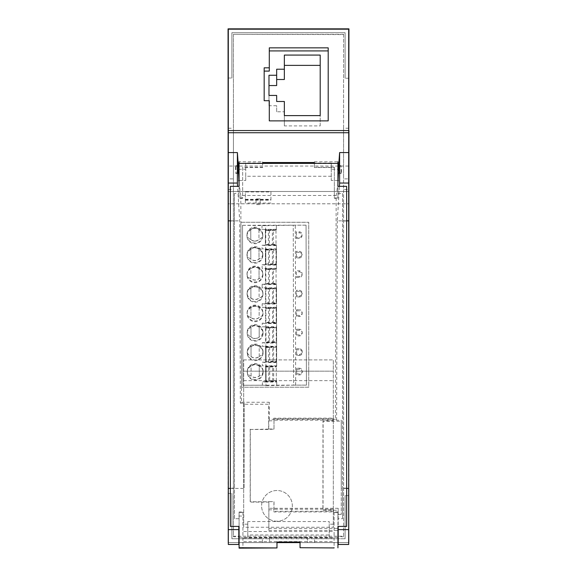 <?xml version="1.0" encoding="UTF-8"?>
<svg xmlns="http://www.w3.org/2000/svg" width="577" height="577" viewBox="0 0 577 577"><rect width="100%" height="100%" fill="white"/><g stroke="black" fill="none" stroke-linecap="round" stroke-linejoin="round"><path stroke-width="0.43" stroke-dasharray="2.88 2.16" d="M239.08 512.412L239.08 512.015L242.924 512.015L242.924 512.412L239.08 512.412L239.08 518.701L234.471 518.701L234.464 193.432L239.073 193.432L239.073 186.349M239.073 198.315L239.073 161.812L262.636 161.805L262.636 167.539L242.657 167.539L242.657 198.315L239.073 198.315L239.073 193.432M334.343 167.251L314.364 167.251L314.364 161.805L314.364 167.532L334.343 167.532L334.343 198.308L337.927 198.308L337.927 197.94L334.343 197.94L334.343 167.532M337.927 186.342L337.927 198.308M337.927 193.425L342.543 193.425L342.55 518.694L337.942 518.694L337.942 526.412M337.942 512.412L337.942 512.015L334.097 512.015L334.097 512.412L337.942 512.412L337.942 518.694M334.097 512.412L334.105 547.941M276.989 547.948L276.989 541.839L300.04 541.832L300.04 547.941M242.924 512.412L242.924 547.948M234.464 193.432L234.464 220.977L230.367 220.977L230.374 526.412M230.36 186.349L230.367 220.977M239.073 169.804L239.073 166.162L239.073 169.804M239.08 512.015L239.087 548.15M242.924 512.015L242.924 548.15M341.512 169.436L341.512 173.071L341.512 169.436M314.364 161.805L337.927 161.805L337.927 197.94M337.927 173.071L337.927 166.162M337.942 512.015L337.942 548.15M334.343 197.94L334.343 198.308M262.636 161.805L262.636 167.251L242.657 167.251L242.657 197.94L239.073 197.94M235.488 169.804L235.488 166.162L235.488 169.804M239.08 518.701L239.087 526.412M234.471 518.701L234.471 488.178L230.374 488.178M242.657 198.315L242.657 197.94M234.464 220.977L234.471 488.178M334.097 512.015L334.105 548.15M346.647 488.178L342.55 488.178L342.55 518.694M342.543 193.425L342.55 488.178M346.64 220.969L342.543 220.969M228.059 166.053L228.059 28.85L228.059 78.025L228.059 28.85L228.059 78.025L228.059 28.85L228.059 78.025L228.059 28.85L348.941 28.85L348.941 78.227L348.941 28.85L348.941 78.227L348.941 28.85L348.941 78.227L348.941 28.85L228.059 28.85L348.941 28.85L228.059 28.85L348.941 28.85L228.059 28.85L348.941 28.85L348.941 542.611L348.941 495.585L348.941 542.611L348.941 495.585L348.941 542.611L348.941 495.585L348.941 542.611L228.059 542.611L228.059 191.492L348.941 191.492L228.059 191.492L228.059 203.804L348.941 203.804L228.059 203.804L228.059 166.053L348.941 166.053M228.059 542.611L228.059 493.436L228.059 542.611L228.059 493.436L228.059 542.611L228.059 493.436L228.059 542.611L269.546 542.611L269.546 537.36L307.454 537.36L307.454 542.611L348.941 542.611L228.059 542.611M245.319 199.7L270.93 199.7L270.93 191.925L245.319 191.925L245.319 203.032L245.319 191.925M269.546 537.36L269.546 542.611L307.454 542.611L307.454 537.36M333.318 524.197L329.222 524.197L329.222 521.543L247.778 521.543L247.778 524.197L243.682 524.197L243.682 359.904L243.682 371.177L333.318 371.177L333.318 527.255L243.682 527.255L243.682 371.177L333.318 371.177L333.318 359.904L333.318 527.255M260.169 204.597L260.169 198.928L256.073 198.928L260.169 198.928L260.169 204.597L256.073 204.597L256.073 198.928L256.073 204.597M314.624 542.611L314.624 538.767L345.104 538.767L231.896 538.767L345.104 538.767L345.104 495.585L345.104 538.767L345.104 495.585L345.104 538.767L231.896 538.767L231.896 493.436L231.896 538.767L345.104 538.767L314.624 538.767L314.624 542.611M262.376 542.611L262.376 538.767L231.896 538.767L231.896 493.436L231.896 538.767L262.376 538.767L262.376 542.611M228.312 542.611L238.813 542.611M239.087 542.611L276.989 542.611M300.04 542.611L337.942 542.611M338.187 542.611L348.688 542.611M343.567 34.577L343.567 128.238L348.688 128.238L348.688 29.189L228.312 29.189L228.312 178.87L233.433 178.87L233.433 34.31L343.567 34.577L343.567 189.487L348.688 189.487M343.567 189.487L343.567 536.213L233.433 536.213L233.433 130.553L228.059 130.553M228.312 189.487L233.433 189.487M343.567 130.553L348.688 130.553M233.433 34.577L233.433 130.553M243.682 524.197L243.682 527.255M243.682 541.601L333.318 541.601M329.222 524.197L329.222 537.641L247.778 537.641L247.778 524.197M243.682 380.654L333.318 380.654M276.974 521.24A15.37 15.37 1 0 1 261.612 506.188A15.37 15.37 1 0 1 276.974 490.508A15.37 15.37 1 0 1 292.323 506.707A15.37 15.37 1 0 1 276.974 521.24A15.37 15.37 1 0 1 261.612 505.596A15.37 15.37 1 0 1 276.974 490.508A15.37 15.37 1 0 1 292.337 506.144A15.37 15.37 1 0 1 276.974 521.24M243.682 359.904L333.318 359.904L243.682 359.904M247.778 537.641L247.778 534.987L329.222 534.987L329.222 521.543M247.778 534.987L247.778 521.543M329.222 537.641L329.222 534.987M348.941 78.227L345.104 78.227L345.104 32.694L345.104 78.227L345.104 32.694L231.896 32.694L345.104 32.694L345.104 78.227L345.104 32.694L231.896 32.694L231.896 78.025L231.896 32.694L345.104 32.694L345.104 78.227L348.941 78.227M228.059 78.025L231.896 78.025L231.896 32.694L231.896 78.025L231.896 32.694L345.104 32.694L231.896 32.694L231.896 78.025L228.059 78.025M348.941 495.585L345.104 495.585L345.104 538.767L345.104 495.585L348.941 495.585M228.059 493.436L231.896 493.436L231.896 538.767L231.896 493.436L228.059 493.436M343.567 536.213L343.567 178.87L348.688 178.87L348.688 128.238M343.567 128.238L343.567 178.87M233.433 536.213L233.433 536.769L238.813 536.769L238.813 537.317L238.813 526.412M343.567 536.769L338.187 536.769L338.187 544.479L348.688 544.479L348.688 178.87M346.647 488.409L341.259 488.409L341.259 514.424L341.259 421.232L323.113 421.232L323.033 510.234L338.187 510.234L338.187 508.301L338.187 536.769M337.942 537.317L239.087 537.317M233.433 178.87L233.433 536.769M343.567 34.31L233.433 34.31M341.259 514.424L338.187 514.424L338.187 526.412M228.312 178.87L228.312 544.479L238.813 544.479L238.813 536.769M238.561 173.078L238.344 166.162M238.561 169.256L245.73 169.256L245.73 163.024L331.27 163.024L331.27 169.256L338.439 169.256L338.439 173.071M338.656 166.162L338.439 169.256M341 173.374L339.067 173.374L339.067 165.693L341 165.693L341 173.374L341 165.693M228.312 128.238L233.433 128.238M274.017 418.873L273.786 418.181L333.196 418.123L333.427 418.823L274.017 418.873L274.017 429.108L268.637 429.476L268.637 404.246L244.129 404.246L244.129 403.157L244.049 488.409L230.374 488.409M268.983 105.735L268.983 95.436L268.983 105.735L276.664 105.735L276.664 111.787L284.353 111.787M284.353 125.909L284.353 115.609L284.353 125.909L320.206 125.909L320.206 55.075M236 165.693L237.933 165.693L237.933 173.374L236 173.374L236 165.693L236 173.374M276.664 111.787L276.664 105.735M328.198 47.848L328.198 120.874L269.293 120.874L269.293 100.701L264.172 100.701L264.172 67.826M269.293 71.094L269.293 47.848M270.93 191.925L270.93 199.7M320.206 125.909L320.206 115.609M346.64 220.84L337.321 220.84L339.42 186.342M341.259 488.409L341.259 420.207L336.593 420.207L335.374 419.291L336.196 195.466L337.927 183.883M336.593 420.207L337.321 220.84M331.27 169.256L331.27 180.471L337.927 180.471M336.196 195.466L240.804 195.466L241.561 402.248L240.349 403.157L239.679 220.84L237.587 186.349M240.804 195.466L239.073 183.89M230.367 220.84L239.679 220.84M241.561 402.248L269.3 402.248L268.637 404.246M335.374 419.291L269.3 419.291L269.3 402.248M240.905 222.268L308.731 222.289L308.731 387.225L241.511 387.225L308.731 387.203L308.731 222.268L240.905 222.268L241.511 387.203M331.27 163.024L331.27 180.471M331.27 176.259L245.73 176.259L245.73 163.024M239.073 180.471L245.73 180.471L245.73 176.259M338.187 510.234L338.187 514.424M273.786 511.272L274.017 511.972L333.427 511.922L333.196 511.222L273.786 511.272L273.981 501.637L268.853 501.637L268.853 530.393L268.853 502.113L250.303 502.113L250.303 429.476L268.637 429.476M269.3 419.291L268.788 420.821L268.759 429.108L250.303 429.476M245.73 180.471L245.73 169.256M244.129 404.246L244.049 488.409M341.259 420.207L341.259 421.232M240.349 403.157L244.129 403.157M333.196 511.222L333.196 509.174L333.427 509.873L322.918 509.88L322.997 420.878L333.427 420.864L333.427 418.823M333.427 511.922L333.427 509.873M250.18 429.129L250.18 501.766L268.853 501.745L268.853 502.113M238.813 516.04L244.028 516.04M268.853 501.637L274.017 501.745L274.017 511.972M274.017 429.108L273.981 420.813L268.788 420.821M268.788 429.007L273.981 428.999M268.853 530.393L337.942 530.393M268.853 528.395L337.942 528.395M338.187 508.301L268.853 508.301M273.786 418.181L273.981 420.813M268.853 509.823L273.981 509.816M333.196 509.174L273.786 509.231M333.196 418.123L333.427 420.864M333.196 420.171L273.786 420.222M306.062 225.153L306.43 385.104L242.91 385.248L242.542 225.297L306.062 225.153L306.43 385.104M296.535 316.456L296.528 310.83L299.34 310.823L299.34 309.748L296.528 309.755L296.535 316.456L299.355 316.448A2.82 2.813 180 0 0 302.168 313.636A2.82 2.813 180 0 0 299.34 310.823M296.528 309.755L296.528 310.83M296.362 238.503L299.174 238.496A2.82 2.813 180 0 0 301.987 235.683A2.82 2.813 180 0 0 299.16 232.87L299.16 231.795L296.347 231.803L296.362 238.503L296.347 232.877L299.16 232.87M299.16 231.795A2.82 2.813 180 0 1 301.987 234.608A2.82 2.813 180 0 1 299.174 237.421L296.362 237.428M296.535 315.381L299.355 315.381A2.82 2.813 180 0 0 302.168 312.568A2.82 2.813 180 0 0 299.34 309.748M299.384 330.311L299.384 329.243A2.82 2.813 180 0 1 302.211 332.056A2.82 2.813 180 0 1 299.398 334.869L296.585 334.876L296.585 335.944L299.398 335.937A2.82 2.813 180 0 0 302.211 333.124A2.82 2.813 180 0 0 299.384 330.311L296.571 330.318L296.585 335.944M299.384 329.243L296.571 329.243L296.585 334.876M296.571 329.243L296.571 330.318M299.477 369.287L296.657 369.294L296.672 374.92L299.492 374.92A2.82 2.813 180 0 0 302.298 372.1A2.82 2.813 180 0 0 299.477 369.287L299.477 368.22L296.657 368.227L296.657 369.294M296.657 368.227L296.672 373.853L299.492 373.846A2.82 2.813 180 0 0 302.298 371.033A2.82 2.813 180 0 0 299.477 368.22M296.672 373.853L296.672 374.92M242.542 225.297L265.593 225.672L265.6 229.769L262.016 229.372L265.348 229.365L265.384 245.225L262.059 245.232L262.066 248.86L265.391 248.853L265.427 264.713L262.102 264.72L262.109 268.348L265.434 268.341L265.478 284.201L262.146 284.209L262.153 287.836L265.485 287.829L265.521 303.69L262.189 303.697L262.196 307.325L265.528 307.317L265.564 323.178L262.232 323.185L262.239 326.82L265.571 326.813L265.608 342.666L262.283 342.673L262.29 346.308L265.615 346.301L265.651 362.154L262.326 362.161L262.333 365.796L265.658 365.789L265.701 381.642L262.369 381.649L262.376 385.234L265.961 385.624L265.954 382.046L262.369 381.649M306.43 385.133L293.621 385.162L293.253 225.21L265.593 225.672M265.961 385.624L293.621 385.162L293.253 225.21L306.062 225.181M242.542 225.326L242.91 385.277L262.376 385.234M262.008 225.282L262.016 229.372M247.057 293.549L247.057 294.248A7.941 7.927 -0 0 1 254.991 286.322A7.941 7.927 -0 0 1 262.939 294.234A7.941 7.927 -0 0 1 255.005 302.175A7.941 7.927 -0 0 1 247.057 294.27M262.845 254.551A7.941 7.927 180 0 0 254.89 246.646A7.941 7.927 180 0 0 246.97 254.587A7.941 7.927 180 0 0 254.926 262.499A7.941 7.927 180 0 0 262.845 254.551L262.845 255.272A7.941 7.927 -0 0 1 254.919 263.199A7.941 7.927 -0 0 1 246.97 255.286A7.941 7.927 -0 0 1 254.897 247.345A7.941 7.927 -0 0 1 262.845 255.25M246.92 235.099A7.941 7.927 180 0 0 254.883 243.011A7.941 7.927 180 0 0 262.802 235.063A7.941 7.927 180 0 0 254.846 227.158A7.941 7.927 180 0 0 246.92 235.099L246.92 235.784A7.941 7.927 -0 0 1 254.854 227.857A7.941 7.927 -0 0 1 262.802 235.762A7.941 7.927 -0 0 1 254.875 243.71A7.941 7.927 -0 0 1 246.92 235.798M247.144 332.547A7.941 7.927 180 0 0 255.106 340.459A7.941 7.927 180 0 0 263.025 332.511A7.941 7.927 180 0 0 255.07 324.599A7.941 7.927 180 0 0 247.144 332.547L247.144 333.225A7.941 7.927 -0 0 1 255.077 325.298A7.941 7.927 -0 0 1 263.025 333.21A7.941 7.927 -0 0 1 255.099 341.158A7.941 7.927 -0 0 1 247.144 333.246M247.237 371.523A7.941 7.927 180 0 0 255.193 379.435A7.941 7.927 180 0 0 263.112 371.487A7.941 7.927 180 0 0 255.157 363.575A7.941 7.927 180 0 0 247.237 371.523L247.237 372.208A7.941 7.927 -0 0 1 255.164 364.275A7.941 7.927 -0 0 1 263.112 372.187A7.941 7.927 -0 0 1 255.185 380.135A7.941 7.927 -0 0 1 247.237 372.223M262.982 313.022A7.941 7.927 -0 0 1 255.063 320.963A7.941 7.927 -0 0 1 247.1 313.059A7.941 7.927 -0 0 1 255.027 305.11A7.941 7.927 -0 0 1 262.982 313.022L262.982 313.737A7.941 7.927 -0 0 1 255.048 321.67A7.941 7.927 -0 0 1 247.1 313.758A7.941 7.927 -0 0 1 255.034 305.81A7.941 7.927 -0 0 1 262.982 313.722M247.014 274.082A7.941 7.927 -0 0 1 254.933 266.134A7.941 7.927 -0 0 1 262.888 274.039A7.941 7.927 -0 0 1 254.969 281.987A7.941 7.927 -0 0 1 247.014 274.082L247.014 274.76A7.941 7.927 -0 0 1 254.94 266.834A7.941 7.927 -0 0 1 262.888 274.746A7.941 7.927 -0 0 1 254.962 282.687A7.941 7.927 -0 0 1 247.014 274.782M263.069 351.999A7.941 7.927 180 0 0 255.113 344.087A7.941 7.927 180 0 0 247.194 352.035A7.941 7.927 180 0 0 255.149 359.947A7.941 7.927 180 0 0 263.069 351.999L263.069 352.713A7.941 7.927 -0 0 1 255.142 360.647A7.941 7.927 -0 0 1 247.194 352.735A7.941 7.927 -0 0 1 255.121 344.786A7.941 7.927 -0 0 1 263.069 352.698M265.384 245.225L265.348 229.365M262.059 245.232L265.636 245.622L265.644 249.257L262.066 248.86M265.644 249.257L276.405 249.228L276.397 245.6L265.636 245.622M276.397 245.6L276.397 245.167L265.384 245.196M276.405 249.228L276.405 248.802L265.391 248.853M262.102 264.72L265.68 265.11L265.694 268.745L262.109 268.348M265.694 268.745L276.448 268.716L276.441 265.088L265.68 265.11M276.441 265.088L276.441 264.655L265.427 264.684L265.391 248.824M276.448 268.716L276.448 268.291L265.434 268.341M262.146 284.209L265.73 284.598L265.737 288.233L262.153 287.836M265.737 288.233L276.498 288.212L276.484 284.576L265.73 284.598M276.484 284.576L276.484 284.151L265.478 284.172L265.434 268.312M276.498 288.212L276.498 287.779L265.485 287.808L265.521 303.661L276.534 303.639L276.534 304.065L265.773 304.093L265.781 307.721L262.196 307.325M262.189 303.697L265.773 304.093M262.283 342.673L265.86 343.07L265.867 346.698L262.29 346.308M265.867 346.698L276.628 346.676L276.628 346.243L265.615 346.301M262.326 362.161L265.903 362.558L265.918 366.186L262.333 365.796M265.918 366.186L276.671 366.164L276.664 362.529L265.903 362.558M276.664 362.529L276.664 362.104L265.651 362.125L265.615 346.272M276.671 366.164L276.671 365.731L265.658 365.789M265.701 381.642L276.708 381.592L276.708 382.024L265.954 382.046M265.701 381.621L265.658 365.76M276.722 385.198L276.708 381.592M269.668 366.712L269.704 381.036L276.325 381.253L276.325 380.827L266.084 380.849L266.084 381.282L268.723 381.274L268.687 366.95L276.289 366.929L276.289 366.503L266.047 366.525L266.084 380.849M276.325 380.827L276.289 366.503M276.325 381.253L276.289 366.929M269.704 381.036L268.723 381.274M266.047 366.525L266.047 366.958L268.687 366.95M266.084 381.282L266.047 366.958M273.686 381.26L273.649 366.936M276.722 385.602L276.708 382.024M276.671 365.76L276.621 342.615L265.608 342.637L265.571 326.784L276.585 326.755L276.621 343.041L265.86 343.07M276.628 346.243L276.664 362.104M273.606 347.448L273.642 361.772L276.282 361.765L276.282 361.339L266.033 361.361L266.033 361.786L268.673 361.786L268.644 347.462L276.246 347.441L276.246 347.015L266.004 347.037L266.033 361.361M276.282 361.339L276.246 347.015M266.004 347.037L266.033 361.786M266.004 347.469L268.644 347.462M273.642 361.772L268.673 361.786M276.282 361.765L276.246 347.441M276.628 346.676L276.621 343.041M262.232 323.185L265.817 323.582L265.824 327.209L262.239 326.82M265.824 327.209L276.585 327.188L276.585 326.755M276.621 342.644L276.578 323.127L265.564 323.149L265.528 307.317M276.585 327.188L276.542 307.267L265.528 307.296M276.578 323.553L265.817 323.582M265.781 307.721L276.542 307.7L276.484 284.151M276.542 307.267L276.578 323.127M276.159 308.039L265.91 308.06L265.947 322.81L272.568 322.565L272.539 308.241L276.159 308.464L276.159 308.039L276.188 322.355L265.947 322.384M272.568 322.565L276.188 322.788L276.159 308.464M276.188 322.788L276.188 322.355M265.91 308.06L265.947 322.81M265.91 308.486L268.55 308.486L268.586 322.803M268.55 308.486L272.539 308.241M273.548 322.795L273.52 308.471M276.542 307.7L276.534 304.065M276.203 327.527L265.961 327.548L265.99 342.298L272.611 342.053L272.582 327.729L276.203 327.952L276.203 327.527L276.239 341.851L265.99 341.873M272.611 342.053L276.239 342.276L276.203 327.952M276.239 342.276L276.239 341.851M265.961 327.548L265.99 342.298M265.961 327.981L268.601 327.974L268.63 342.291M268.601 327.974L272.582 327.729M273.599 342.284L273.563 327.96M276.498 287.779L276.534 303.639M276.116 288.55L265.867 288.572L265.903 303.322L272.524 303.076L272.488 288.752L276.116 288.976L276.116 288.55L276.145 302.867L265.903 302.896M272.524 303.076L276.145 303.3L276.116 288.976M276.145 303.3L276.145 302.867M265.867 288.572L265.903 303.322M265.867 288.998L268.507 288.99L268.543 303.314M268.507 288.99L272.488 288.752M273.505 303.307L273.476 288.983M276.066 269.055L265.824 269.084L265.86 283.834L272.481 283.588L272.445 269.264L276.066 269.488L276.066 269.055L276.102 283.379L265.86 283.408M272.481 283.588L276.102 283.812L276.066 269.488M276.102 283.812L276.102 283.379M265.824 269.084L265.86 283.834M265.824 269.509L268.464 269.502L268.5 283.826M268.464 269.502L272.445 269.264M273.462 283.819L273.426 269.495M276.448 268.319L276.397 245.167M276.405 248.802L276.441 264.655M273.383 250.007L273.419 264.324L276.058 264.324L276.058 263.891L265.809 263.913L265.809 264.345L268.449 264.338L268.42 250.014L276.022 250L276.022 249.567L265.781 249.596L265.809 263.913M276.058 263.891L276.022 249.567M265.781 249.596L265.809 264.345M265.781 250.021L268.42 250.014M276.058 264.324L276.022 250M273.419 264.324L268.449 264.338M276.361 229.314L265.348 229.336M275.979 230.079L265.737 230.108L265.766 244.857L272.387 244.612L272.358 230.288L275.979 230.512L275.979 230.079L276.015 244.403L265.766 244.424M272.387 244.612L276.015 244.836L275.979 230.512M276.015 244.836L276.015 244.403M265.737 230.108L265.766 244.857M265.737 230.533L268.377 230.526L268.406 244.85M268.377 230.526L272.358 230.288M273.375 244.836L273.339 230.519M251.045 356.449A6.405 6.397 180 0 0 259.239 356.427L259.239 356.564A6.405 6.397 -0 0 1 251.045 356.579C246.112 353.629 246.105 350.354 251.024 346.755A6.405 6.397 -0 0 1 259.217 346.734L259.217 346.604A6.405 6.397 180 0 0 251.024 346.618L251.045 356.579L251.024 346.618M259.239 356.427L259.217 346.604M259.239 356.564L259.217 346.734C264.151 350.326 264.158 353.6 259.239 356.564M247.057 293.57A7.941 7.927 180 0 0 255.012 301.475A7.941 7.927 180 0 0 262.939 293.534A7.941 7.927 180 0 0 254.976 285.622A7.941 7.927 180 0 0 247.057 293.57M247.129 293.549C247.266 291.176 248.521 289.423 250.887 288.284A6.405 6.397 -0 0 1 259.08 288.269C261.453 289.394 262.715 291.14 262.86 293.513C262.723 295.864 261.475 297.393 259.109 298.093L259.08 288.132A6.405 6.397 180 0 0 250.887 288.154L250.908 298.114C248.536 297.422 247.281 295.9 247.129 293.549M250.887 288.154L250.908 298.114A6.405 6.397 -0 0 0 259.109 298.093L259.08 288.132M250.908 297.977A6.405 6.397 180 0 0 259.109 297.963M250.8 249.177L250.8 249.307A6.405 6.397 -0 0 1 258.994 249.293C263.905 253 263.913 256.275 259.015 259.116A6.405 6.397 -0 0 1 250.822 259.138L250.8 249.307C245.896 253.043 245.91 256.318 250.822 259.138L250.822 259.001A6.405 6.397 180 0 0 259.015 258.979L258.994 249.156A6.405 6.397 180 0 0 250.8 249.177L250.822 259.001M258.994 249.156L259.015 258.979M254.875 241.121A6.405 6.397 -0 0 1 250.779 239.65C245.86 236.83 245.852 233.555 250.757 229.819A6.405 6.397 -0 0 1 258.95 229.805C263.862 233.512 263.869 236.786 258.972 239.628A6.405 6.397 -0 0 1 254.875 241.121M250.757 229.689L250.779 239.513A6.405 6.397 180 0 0 258.972 239.491L258.95 229.668A6.405 6.397 180 0 0 250.757 229.689L250.779 239.513M258.95 229.668L258.972 239.491M259.174 327.109A6.405 6.397 180 0 0 250.981 327.13L250.981 327.267A6.405 6.397 -0 0 1 259.174 327.246C264.107 330.852 264.115 334.126 259.196 337.069A6.405 6.397 -0 0 1 251.002 337.091C246.069 334.155 246.062 330.881 250.981 327.267L251.002 336.954A6.405 6.397 180 0 0 259.196 336.939L259.174 327.109L259.196 336.939M250.981 327.13L251.002 336.954M263.04 371.473C262.903 373.817 261.655 375.346 259.282 376.053A6.405 6.397 -0 0 1 251.089 376.067C248.716 375.375 247.461 373.853 247.309 371.509C247.446 369.129 248.701 367.376 251.067 366.244L251.089 375.937A6.405 6.397 180 0 0 259.282 375.916L259.261 366.222C261.633 367.347 262.896 369.1 263.04 371.473M259.282 375.916L259.261 366.222A6.405 6.397 -0 0 0 251.067 366.244L251.089 375.937M259.261 366.092A6.405 6.397 180 0 0 251.067 366.106M250.93 307.642L250.93 307.779C248.564 308.911 247.309 310.664 247.172 313.037C247.324 315.388 248.586 316.91 250.952 317.602L250.93 307.779A6.405 6.397 -0 0 1 259.131 307.757C261.496 308.883 262.759 310.628 262.91 313.001C262.773 315.352 261.518 316.881 259.152 317.581A6.405 6.397 -0 0 1 250.952 317.602L250.952 317.465A6.405 6.397 180 0 0 259.152 317.451L259.131 307.62A6.405 6.397 180 0 0 250.93 307.642L250.952 317.465M259.131 307.62L259.152 317.451M262.816 274.025C262.679 276.376 261.431 277.898 259.059 278.604A6.405 6.397 -0 0 1 250.865 278.626C248.492 277.934 247.237 276.412 247.086 274.061C247.223 271.688 248.478 269.935 250.844 268.795L250.865 278.489A6.405 6.397 180 0 0 259.059 278.475L259.037 268.781C261.41 269.906 262.672 271.652 262.816 274.025M259.059 278.475L259.037 268.781A6.405 6.397 -0 0 0 250.844 268.795L250.865 278.489M259.037 268.644A6.405 6.397 180 0 0 250.844 268.666M265.6 229.769L276.361 229.74L276.354 225.246M276.354 225.65L276.361 229.74M295.669 385.155L295.301 225.203M299.312 295.886L299.312 296.96L296.491 296.967L296.477 291.342L299.297 291.335L299.297 290.26L296.477 290.267L296.491 295.893L299.312 295.886A2.82 2.813 180 0 0 302.124 293.073A2.82 2.813 180 0 0 299.297 290.26M299.312 296.96A2.82 2.813 180 0 0 302.124 294.147A2.82 2.813 180 0 0 299.297 291.335M296.434 271.854L296.448 277.479L299.268 277.472A2.82 2.813 180 0 0 302.074 274.659A2.82 2.813 180 0 0 299.254 271.846L296.434 271.854L296.448 276.405L299.268 276.397A2.82 2.813 180 0 0 302.074 273.585A2.82 2.813 180 0 0 299.254 270.772L296.434 270.779M299.441 355.425A2.82 2.813 180 0 0 302.254 352.612A2.82 2.813 180 0 0 299.434 349.799L299.434 348.732L296.614 348.739L296.628 355.432L299.441 355.425L299.441 354.357L296.628 354.365M296.628 355.432L296.614 349.806L299.434 349.799M299.218 256.909L299.218 257.984L296.405 257.991L296.39 252.365L299.211 252.358L299.211 251.283L296.39 251.291L296.405 256.916L299.218 256.909A2.82 2.813 180 0 0 302.031 254.096A2.82 2.813 180 0 0 299.211 251.283M299.218 257.984A2.82 2.813 180 0 0 302.031 255.171A2.82 2.813 180 0 0 299.211 252.358M296.614 348.739L296.614 349.806M299.441 354.357A2.82 2.813 180 0 0 302.254 351.544A2.82 2.813 180 0 0 299.434 348.732M296.347 231.803L296.347 232.877M296.405 257.991L296.405 256.916M296.39 251.291L296.39 252.365M296.491 296.967L296.491 295.893M296.477 290.267L296.477 291.342M296.448 277.479L296.448 276.405M243.682 537.98L333.318 537.98M243.682 531.547L333.318 531.547M245.319 200.226L270.93 200.226M245.319 199.325L270.93 199.325M299.174 237.421L299.174 238.496M299.398 334.869L299.398 335.937M299.492 373.846L299.492 374.92M272.705 381.029L272.669 366.705M272.661 361.541L272.625 347.217M269.625 347.224L269.661 361.548M269.538 308.248L269.567 322.572M269.582 327.736L269.61 342.06M269.488 288.76L269.524 303.084M269.445 269.271L269.481 283.595M272.438 264.1L272.402 249.776M269.401 249.783L269.437 264.107M269.358 230.295L269.387 244.619M299.268 276.397L299.268 277.472M299.254 271.846L299.254 270.772M299.355 315.381L299.355 316.448M339.197 166.162L341.512 166.162M237.832 173.078L235.488 173.078M235.488 166.162L237.803 166.162M341.512 173.071L339.175 173.071M270.93 203.032L245.319 203.032M302.298 371.033L302.298 372.1M247.194 352.713L247.194 352.013M262.939 293.549L262.939 294.248M263.112 371.509L263.112 372.208M247.1 313.737L247.1 313.037M262.888 274.061L262.888 274.76M302.211 332.056L302.211 333.124M302.254 351.544L302.254 352.612M301.987 234.608L301.987 235.683M302.031 254.096L302.031 255.171M302.124 293.073L302.124 294.147M302.074 273.585L302.074 274.659M302.168 312.568L302.168 313.636M262.802 235.784L262.802 235.084M263.025 332.525L263.025 333.225M246.97 255.272L246.97 254.572"/><path stroke-width="0.87" d="M314.364 162.526L262.636 162.534M334.105 547.941L300.04 547.724L334.105 547.941M276.989 547.948L239.087 548.15L239.087 547.732L276.989 547.948M239.087 547.732L239.087 526.412L230.374 526.412L230.36 186.349L239.073 186.349L239.073 161.812M239.073 163.399L337.927 163.392L337.927 186.342L346.64 186.342L346.647 526.412L337.942 526.412L337.942 547.724M337.927 161.805L337.927 163.392M339.197 166.162L337.927 166.162L337.927 173.071L339.175 173.071M276.989 547.732L276.989 542.156L300.04 542.156L300.04 547.724M346.64 186.342L346.647 526.412M348.688 152.573L348.688 183.06L339.615 183.06L339.608 152.573L348.688 152.573L348.941 28.85L228.059 28.85L228.312 542.611M348.941 130.553L348.688 542.611M276.989 542.611L300.04 542.611M348.688 183.06L348.688 544.479L338.187 544.479L338.187 526.412M348.688 488.409L346.647 488.409M338.187 529.614L348.688 529.614M228.312 529.614L228.312 544.479L238.813 544.479L238.813 529.614L228.312 529.614L228.312 183.06L237.385 183.06L237.392 152.573L228.312 152.573L228.312 183.06M228.312 152.573L228.312 29.189L348.688 29.189L348.688 130.553L228.312 130.553M238.344 166.162L237.392 152.573M339.608 152.573L338.656 166.162M338.966 173.071L338.937 166.162M328.198 47.848L269.293 47.848L269.293 67.826L264.172 67.826L264.172 100.701L269.293 100.701L269.293 120.874L328.198 120.874L328.198 47.848M268.983 85.555L268.983 95.436L276.664 95.436L276.664 101.487L284.353 101.487L284.353 115.609L320.206 115.609L320.206 55.075L284.353 55.075L284.353 79.503L276.664 79.503L276.664 85.555L268.983 85.555L268.983 75.255L268.983 95.436M284.353 101.487L284.353 115.609M320.206 65.381L284.353 65.381M284.353 79.503L284.353 69.204L276.664 69.204L276.664 79.503M276.664 69.204L276.664 85.555M284.353 55.075L284.353 69.204M238.063 166.162L238.034 173.078M276.664 95.436L276.664 101.487M328.198 50.913L269.293 50.913M264.172 71.094L269.293 71.094L269.293 67.826M276.664 75.255L268.983 75.255M348.688 220.84L346.64 220.84M339.615 183.06L339.42 186.342M338.439 173.071L337.927 183.883M337.927 180.471L338.439 180.471M239.073 183.89L238.561 173.078M237.587 186.349L237.385 183.06M228.312 220.84L230.367 220.84M238.561 180.471L239.073 180.471M238.813 526.412L238.813 529.614M230.374 488.409L228.312 488.409M348.688 132.739L228.312 132.739M239.073 173.078L237.832 173.078M237.803 166.162L239.073 166.162"/></g></svg>
